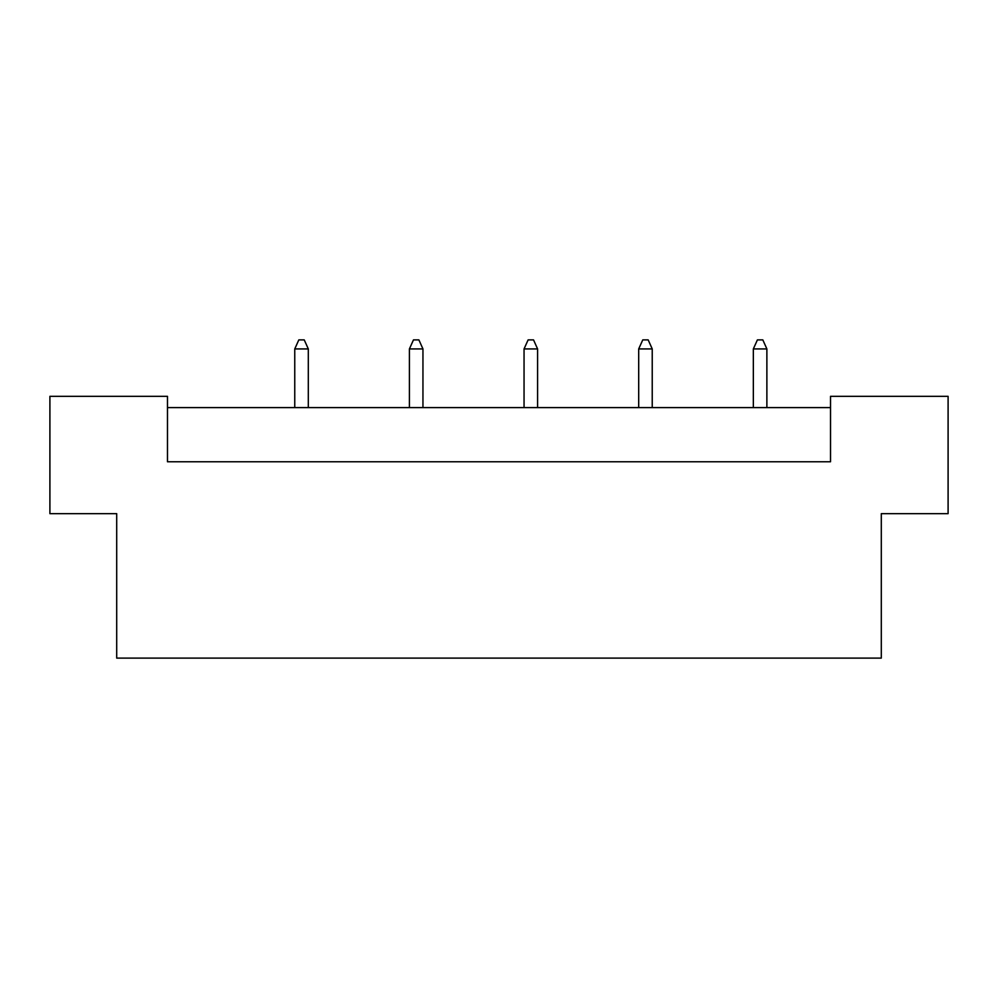 <?xml version="1.0" encoding="UTF-8"?>
<svg xmlns="http://www.w3.org/2000/svg" width="998" height="998" viewBox="0 0 998 998"><rect width="100%" height="100%" fill="white"/><g stroke="black" fill="none" stroke-linecap="round" stroke-linejoin="round"><path stroke-width="1.5" d="M116.704 513.671L49.9 513.671L49.9 396.318L167.477 396.318L167.477 461.762L830.523 461.762L830.523 396.318L948.1 396.318L948.1 513.671L881.296 513.671L881.296 658.106L116.704 658.106L116.704 513.671M830.523 407.596L167.477 407.596M308.307 407.596L308.307 348.926L294.759 348.926L294.759 407.596M294.759 348.926L298.826 339.894L304.24 339.894L308.307 348.926M422.952 407.596L422.952 348.926L409.405 348.926L409.405 407.596M409.405 348.926L413.471 339.894L418.886 339.894L422.952 348.926M537.585 407.596L537.585 348.926L524.05 348.926L524.05 407.596M524.05 348.926L528.117 339.894L533.531 339.894L537.585 348.926M652.23 407.596L652.23 348.926L638.695 348.926L638.695 407.596M638.695 348.926L642.762 339.894L648.176 339.894L652.23 348.926M766.876 407.596L766.876 348.926L753.34 348.926L753.34 407.596M753.34 348.926L757.407 339.894L762.821 339.894L766.876 348.926"/></g></svg>
